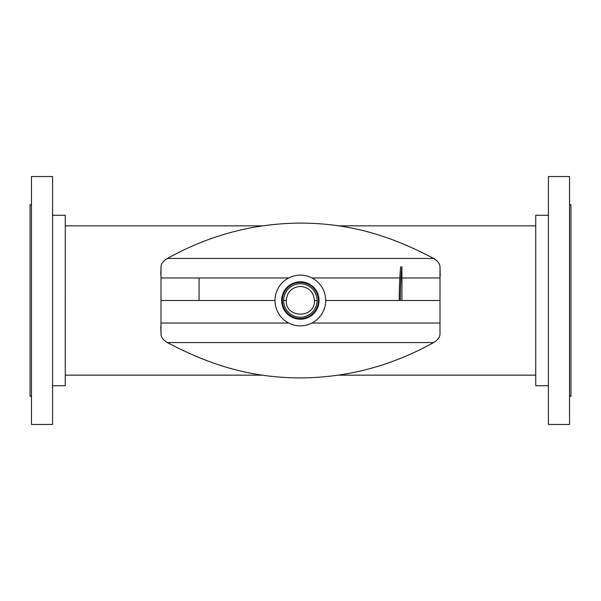 <?xml version="1.0" encoding="UTF-8"?>
<svg xmlns="http://www.w3.org/2000/svg" width="601" height="601" viewBox="0 0 601 601"><rect width="100%" height="100%" fill="white"/><g stroke="black" fill="none" stroke-linecap="round" stroke-linejoin="round"><path stroke-width="0.9" d="M401.919 300.5L401.919 266.694M199.081 277.962L199.081 300.5M65.269 375.159L262.156 375.159M338.844 375.159L535.731 375.159M65.269 225.848L262.156 225.848M338.851 225.848L535.731 225.848M288.735 277.962L161 277.962L161 300.5L274.995 300.5L161 300.5L161 334.194L161 323.037L288.735 323.037M283.627 300.5L286.264 300.5L283.627 300.5M314.436 300.5L317.073 300.5L314.436 300.5C315.307 318.658 285.407 318.695 286.264 300.5C287.098 291.943 291.793 287.248 300.35 286.414C308.899 287.24 313.594 291.936 314.436 300.5M325.704 300.5L440 300.5L325.704 300.5M433.584 342.57L432.277 343.284C390.853 366.114 346.822 377.653 300.2 377.916C251.984 377.728 211.792 365.851 168.723 343.284L167.416 342.57L433.584 342.57C437.768 340.001 439.902 337.206 440 334.194L440 266.806L440 277.962L311.964 277.962M160.783 326.073L161 334.194C161.106 337.221 163.239 340.008 167.416 342.57M432.277 257.716L433.591 258.43L167.416 258.43L168.723 257.716C210.147 234.886 254.178 223.347 300.8 223.084C349.016 223.271 389.208 235.149 432.277 257.716M440.217 274.927L440 277.962M433.591 258.43C437.761 260.992 439.894 263.779 440 266.806L440.217 275.07M161 277.962L161 266.806L160.783 275.07M161 266.806C161.098 263.794 163.232 260.999 167.416 258.43M305.654 282.56A18.706 18.706 0 0 0 282.41 295.196A18.706 18.706 0 0 0 295.038 318.44A18.706 18.706 0 0 0 318.29 305.804A18.706 18.706 0 0 0 305.654 282.56M305.466 283.206A18.038 18.038 0 0 0 283.056 295.384A18.038 18.038 0 0 0 295.234 317.794A18.038 18.038 0 0 0 317.644 305.616A18.038 18.038 0 0 0 305.466 283.206M305.09 284.461A16.723 16.723 0 0 0 284.311 295.752A16.723 16.723 0 0 0 295.602 316.539A16.723 16.723 0 0 0 316.381 305.248A16.723 16.723 0 0 0 305.09 284.461M293.153 324.81A25.355 25.355 0 0 0 324.66 307.689A25.355 25.355 0 0 0 307.539 276.19A25.355 25.355 0 0 0 276.039 293.311A25.355 25.355 0 0 0 293.153 324.81M52.587 215.278L65.269 215.278L65.261 385.722M31.462 176.544L31.462 424.456L52.587 424.456L52.587 176.544L31.462 176.544M31.462 204.716L30.05 204.716L30.05 396.284L31.462 396.284M548.413 385.722L535.731 385.722L535.731 215.278L548.413 215.278M569.538 424.456L569.538 176.544L548.413 176.544L548.413 424.456L569.538 424.456M569.538 396.284L570.95 396.284L570.95 204.716L569.538 204.716M400.642 266.694A74.659 12.967 90 0 0 399.237 300.5M401.889 266.694A68.341 11.87 90 0 0 400.334 300.5M311.964 323.037L440 323.037M52.587 385.722L65.269 385.722"/></g></svg>
